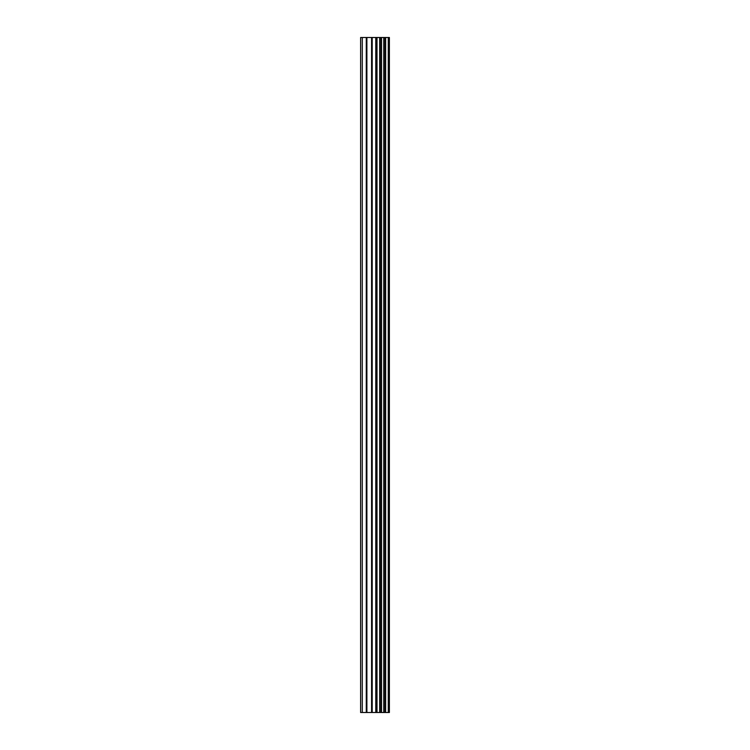 <?xml version="1.0" encoding="UTF-8"?>
<svg xmlns="http://www.w3.org/2000/svg" width="750" height="750" viewBox="0 0 750 750"><rect width="100%" height="100%" fill="white"/><g stroke="black" fill="none" stroke-linecap="round" stroke-linejoin="round"><path stroke-width="1.12" d="M371.578 712.5L389.381 712.5L389.381 37.5L360.619 37.5L360.619 712.5L371.578 712.5L371.578 37.5M388.284 712.5L388.284 37.5M377.006 712.5L377.006 37.5M376.622 712.5L376.622 37.5M362.278 712.5L362.278 37.5M388.856 712.5L388.856 37.5M385.631 712.5L385.631 37.5M385.444 712.5L385.444 37.5M384.234 712.5L384.234 37.5M383.766 712.5L383.766 37.5M381.525 712.5L381.525 37.5M381.056 712.5L381.056 37.5M379.856 712.5L379.856 37.5M379.669 712.5L379.669 37.5M376.406 712.5L376.406 37.5M375.778 712.5L375.778 37.5M372.206 712.5L372.206 37.5M366.891 712.5L366.891 37.5M366.272 712.5L366.272 37.5"/></g></svg>
